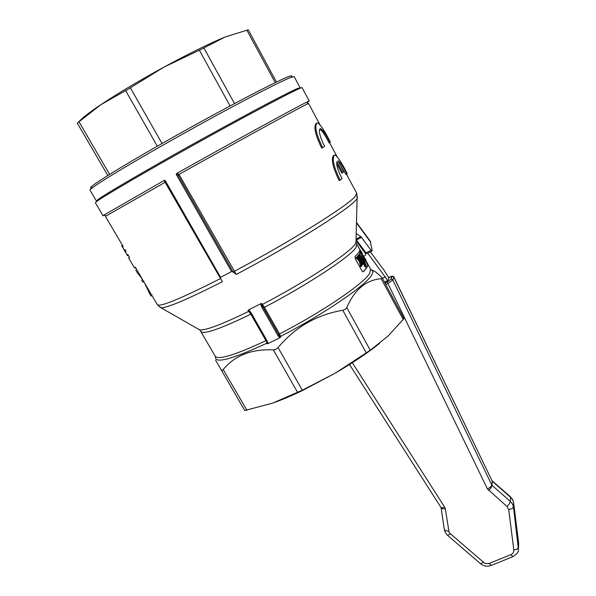 <?xml version="1.0" encoding="UTF-8"?>
<svg xmlns="http://www.w3.org/2000/svg" width="596" height="596" viewBox="0 0 596 596"><rect width="100%" height="100%" fill="white"/><g stroke="black" fill="none" stroke-linecap="round" stroke-linejoin="round"><path stroke-width="0.89" d="M165.435 182.093L106.215 215.894L103.749 215.193L103.048 215.797L104.211 215.327M123.23 246.677L105.492 216.482L106.215 215.894M388.711 277.58L392.012 276.671L390.894 279.323L387.4 281.826L387.907 283.435L392.838 279.993L393.963 277.125C393.703 275.926 392.19 275.955 389.434 277.207L389.456 277.207M392.012 276.671L393.107 276.611L393.934 277.334L492.244 481.218L393.926 277.065M340.145 180.119L342.082 178.636C338.014 171.097 336.271 165.442 336.859 161.687L342.752 172.661L343.81 171.693L337.954 160.764C340.167 162.119 343.169 166.552 346.961 174.047L347.177 173.511C341.94 163.058 337.917 156.912 335.108 155.064L334.244 155.243C331.927 159.043 333.894 167.334 340.145 180.119L339.206 180.618C332.97 167.834 331.011 159.542 333.335 155.735L333.648 155.563M330.005 142.422L330.318 142.049C324.902 131.224 320.708 124.84 317.72 122.888L316.938 122.999C314.427 126.479 316.334 134.681 322.66 147.622L324.701 146.296L322.645 142.459C319.121 133.75 318.435 129.138 320.581 128.632C322.913 129.995 326.057 134.599 330.005 142.422L329.104 142.921C325.155 135.091 322.011 130.494 319.672 129.131L320.581 128.632M322.66 147.622L321.728 148.136C315.403 135.195 313.503 126.985 316.029 123.499L316.103 123.461M96.433 201.075C96.217 199.764 118.157 186.548 162.239 161.404C218.732 129.295 286.542 92.864 297.3 88.603L300.108 87.709L294.215 76.728M302.157 87.828L302.12 87.761C304.288 84.632 228.41 125.056 162.201 162.671L156.033 166.172C115.155 189.55 94.95 201.761 95.412 202.819L103.019 215.745M215.618 360.17L244.74 410.54L272.677 403.105L302.306 390.216L335.295 373.133L302.232 390.656C292.167 395.461 282.988 399.372 274.681 402.389M302.306 390.216L278.056 347.572L275.836 349.338L273.363 349.889L297.613 392.459M379.51 343.423C367.65 352.929 352.914 362.83 335.295 373.133L370.265 350.239L388.003 336.114L403.999 318.584L382.2 277.833L381.164 278.682L403.291 319.627M370.265 350.239L346.79 307.588L345.3 309.317L342.774 310.285L366.331 353.003M371.494 269.966C373.61 270.271 377.074 272.759 381.887 277.431L382.2 277.833M246.953 410.324L223.209 369.542L221.98 370.421L221.079 369.922M280.694 336.956L280.56 336.397L279.748 336.524L262.858 306.784L261.927 307.387L278.094 335.883L279.978 337.656L280.694 336.956L279.748 336.524L279.196 337.276M279.978 337.656L267.865 343.676L267.313 341.247L251.14 312.87L250.618 313.049L249.657 311.574M278.056 347.572C295.281 327.077 316.856 314.651 342.774 310.285M346.79 307.588C354.531 289.678 365.989 280.046 381.164 278.682M220.349 277.952L165.219 181.713L165.122 180.387L164.131 180.484L165.032 182.227M165.047 182.22L222.36 281.685L220.542 278.399L220.565 277.311L231.553 271.56L232.38 271.605L236.262 274.428L178.986 174.404L176.774 173.384L176.14 174.203L178.167 175.313L178.986 174.404C236.701 142.086 300.034 107.369 307.082 104.091L308.564 103.481M307.596 102.229L309.235 101.037L307.752 101.648C300.645 104.829 235.584 140.41 176.774 173.384M251.14 312.87L249.836 310.97L248.405 310.032L260.974 303.625L260.981 305.301L261.927 307.387M260.981 305.301L261.838 305.025L263.529 307.886L264.445 307.29L261.651 303.491L260.974 303.625M250.685 313.056L266.785 341.404L267.313 341.247M278.094 335.883L279.01 335.272L278.623 334.505L279.524 333.902L280.56 336.397C323.077 314.718 366.361 285.141 371.785 274.868C373.506 272.014 373.185 270.308 370.824 269.757M266.852 341.426L267.313 342.707L266.926 343.169L266.278 340.525M248.405 310.032L248.018 310.434L250.841 314.196L265.943 340.666C234.839 355.194 217.905 360.334 215.126 356.088L200.994 331.801M276.462 82.054L248.241 29.807L224.938 37.041L201.902 48.984L163.945 67.124C188.79 53.655 209.121 43.627 224.938 37.041M127.849 89.355L100.791 104.732C117.963 93.311 139.01 80.78 163.945 67.124L127.849 89.355M79.208 121.457C82.092 118.038 89.281 112.465 100.791 104.732L77.286 123.119L107.794 175.492M291.429 76.69C292.457 75.595 291.593 75.55 288.844 76.549C277.661 80.445 222.33 109.396 169.011 139.561C115.617 169.748 82.911 190.496 92.037 187.673M96.366 200.956L90.063 190.236C87.12 189.729 124.102 166.954 176.558 137.49C228.968 108.032 280.381 81.183 291.235 77.301L294.171 76.631M365.713 260.422L367.896 264.676C367.911 266.233 366.361 268.61 363.255 271.813L361.891 270.837L355.283 258.671L355.007 256.623C358.189 253.531 359.805 251.266 359.865 249.843L360.811 251.363M363.627 256.563L364.774 258.694M127.484 255.684L121.718 245.649M127.529 255.751L128.319 255.319M129.235 257.539L129.295 257.144M135.404 267.44L134.487 267.932L128.624 257.949L129.526 257.383L127.782 254.417M128.624 257.949L129.533 257.457M143.748 281.64L142.839 282.124L141.721 280.232L142.28 279.077M142.25 279.032L137.073 272.327L135.873 270.286L136.499 269.25M138.034 270.696L137.587 271.15M143.792 280.485L143.36 280.977M135.873 270.286L136.789 269.794M137.073 272.327L137.989 271.836M141.721 280.232L142.638 279.74M151.853 294.208L151.451 294.744M150.773 293.59L149.864 294.074L151.026 296.048L151.935 295.571M149.864 294.074L144.821 283.532M149.916 293.485L150.55 293.15M356.006 240.493L355.946 242.922L355.089 244.226C349.018 253.404 305.01 282.28 262.441 304.392L261.838 305.025L261.651 303.491M248.018 310.434L249.448 311.328L250.618 313.049L267.217 342.313M267.939 342.864L267.313 342.707L267.053 343.728L267.865 343.676M215.543 356.721C214.374 364.059 231.501 359.544 266.926 343.169L267.053 343.728M198.349 329.126L199.69 329.893C205.627 330.571 222.003 324.388 248.815 311.321L249.836 310.97M178.167 175.313L233.438 272.454M178.681 174.114L178.077 175.231L233.297 272.29M165.316 181.884L164.712 181.944M164.131 180.484L103.749 215.193M342.752 172.661L341.836 173.153L336.733 163.639M346.961 174.047L346.053 174.524L339.213 163.118M223.209 369.542C234.772 355.447 251.49 348.898 273.363 349.889M205.94 340.309L204.622 338.029M209.598 346.589L207.185 342.439M359.805 250.268L360.505 251.512M365.557 260.839L367.598 264.833C367.613 266.367 366.086 268.729 363.009 271.903M361.891 255.632L361.146 253.844M359.842 253.114L360.289 251.624L361.183 251.169L360.677 252.555L361.325 253.754L361.727 252.652L365.341 261.309L364.588 261.689M358.151 257.457L357.689 255.878L359.03 254.909L358.591 255.416L359.656 259.089L357.421 256.682L356.825 257.286L360.066 260.571L361.526 266.174L360.61 266.635L359.157 261.033L355.909 257.748L357.421 256.682M361.526 266.174L362.107 265.57L360.967 261.435L363.389 264.132L362.487 264.587L361.556 263.551M365.311 266.948L364.208 265.727L365.11 265.272L366.19 266.524L365.825 264.557L360.58 252.734L363.798 260.713L359.515 254.306L359.165 254.738L364.581 262.59L365.11 265.272M364.476 265.592L363.687 263.037L359.783 257.36M358.323 255.267L359.515 254.306M360.453 255.684L359.485 253.531L360.58 252.734M360.379 253.076L359.485 253.531M365.892 266.613L364.998 267.06M359.165 254.738L358.27 255.192M364.581 262.59L363.687 263.037M364.752 262.978L363.858 263.432M365.266 264.192L364.372 264.646M360.066 260.571L359.157 261.033M356.825 257.286L355.909 257.748M358.591 255.416L357.689 255.878M363.389 264.132L363.821 263.596L360.558 259.983L359.03 254.909M364.692 260.117L364.044 260.445M360.677 252.555L359.783 253.009M365.341 261.309L365.855 259.752L365.177 258.493L364.536 258.813M365.177 258.493L364.886 259.714L361.183 251.169M367.762 253.211L387.72 280.515L384.509 282.109M384.681 282.422L387.869 280.828L388.86 277.855L384.211 270.502L370.377 251.877M388.86 277.855L387.869 280.828M356.475 222.42L370.22 241.082L372.142 250.342L371.956 251.072L371.055 250.268L361.131 236.932L356.192 233.394M371.055 250.268L365.996 252.838L367.061 253.561M356.386 241.149L365.676 253.792L365.624 254.872L363.754 256.578M365.996 252.838L356.393 239.994L361.496 237.372M220.609 278.511L220.244 278.682C180.193 298.983 159.192 307.603 157.247 304.541L151.905 295.452M387.4 281.826L385.001 283.018M385.791 284.478L387.907 283.435L487.424 488.914L490.545 487.178L491.931 485.263L492.244 481.218L510.571 497.295L510.392 501.452L491.946 485.293L392.838 279.993L392.004 279.263L390.894 279.323M512.888 556.671L510.891 554.645L488.854 563.578L484.801 563.384L449.131 532.668L445.354 509.006L442.187 508.641L441.077 507.583L441.919 507.941L444.661 507.174L352.348 362.718M445.354 509.006L444.661 507.174M441.1 507.658L444.311 529.434L445.428 530.686L448.579 531.081M447.559 535.342L450.248 534.016M480.473 563.66L483.267 562.438M491.32 565.41L489.271 563.421M518.475 549.795L513.484 507.062L513.633 502.868L518.654 542.993L518.542 547.433L517.142 549.11L513.827 549.996C513.968 552.12 512.992 553.669 510.891 554.645M487.424 488.914L507.04 506.54L509.379 503.814L510.392 501.452L512.486 504.03L513.484 507.062L512.046 508.664L508.693 509.543L513.827 549.996M507.04 506.54L508.693 509.543M492.207 480.868L492.087 485.464L491.022 487.796L488.675 490.538M444.34 529.658L445.428 532.757L447.596 535.379L480.518 563.704C483.766 566.23 487.305 566.826 491.134 565.492L512.709 556.738C520.01 552.097 517.879 550.711 518.572 547.709L518.654 542.949L513.633 502.83L512.649 499.858L510.377 496.744L492.274 480.935M510.429 496.788L512.56 499.448L513.61 502.622M518.639 545.035L518.632 542.725M220.565 277.311L165.122 180.387M176.14 174.203L231.553 271.56M236.262 274.428C290.826 245.664 348.63 209.367 356.035 199.965L357.101 198.624L357.444 196.643M233.178 272.007L234.146 271.411C289.224 242.319 347.684 205.762 355.186 196.449L356.699 193.26M251.184 314.047L250.841 314.196C219.79 329.163 203.094 334.9 200.755 331.391L199.69 329.893L161.002 307.767C167.297 307.931 187.747 299.237 222.36 281.685M370.563 269.154L369.773 273.191C364.327 283.294 321.527 312.453 279.524 333.902L264.445 307.29C306.53 285.469 349.949 256.861 355.931 247.66L356.87 243.943M159.877 307.268L161.002 307.767L157.418 304.869M246.826 30.076L275.233 82.643M199.325 50.153L230.086 105.932M125.614 90.577L157.314 146.214M234.511 103.57L203.877 47.904M109.597 174.367L78.933 121.703M162.037 143.517L130.338 87.768M121.696 245.664L122.411 245.269M122.254 247.042L123.156 246.55M124.579 251.087L125.495 250.588M147.674 289.671L148.307 289.336M263.529 307.886L278.623 334.505M359.328 257.949L358.837 258.195M385.381 276.82L382.446 278.287M365.11 251.654L365.37 253.158M360.818 236.649L356.043 239.1M370.705 242.229L356.468 222.897M124.907 249.523L126.084 251.527M135.232 267.09L136.775 269.712M138.533 272.707L142.615 279.651M143.725 281.543L150.743 293.478M389.359 277.237L388.704 277.565M441.07 507.568L349.532 364.514M309.235 101.037L302.12 87.761M220.542 278.399L165.226 181.728M360.908 251.311L355.946 242.922L357.101 198.624L356.81 193.469L346.522 174.278M365.758 260.273L370.719 269.437M363.202 255.55L364.871 258.642M127.455 255.706L128.274 255.252M307.082 104.091L307.752 101.648M308.549 103.458L319.806 124.445M329.573 142.66L336.934 156.398M365.966 266.621L365.072 267.068M371.964 251.072L366.913 253.643M365.676 253.792L365.37 252.004"/></g></svg>
